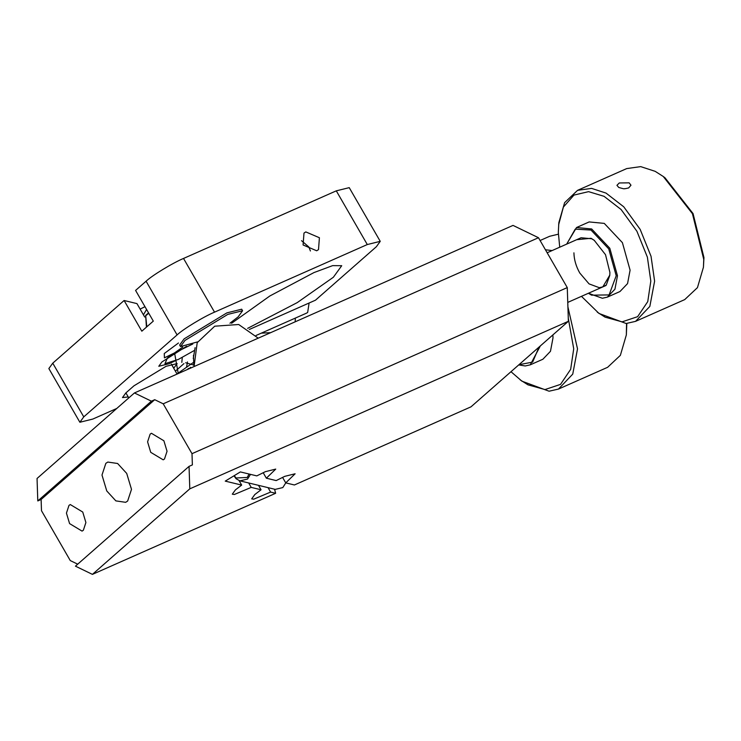 <?xml version="1.0" encoding="UTF-8"?>
<svg xmlns="http://www.w3.org/2000/svg" width="741" height="741" viewBox="0 0 741 741"><rect width="100%" height="100%" fill="white"/><g stroke="black" fill="none" stroke-linecap="round" stroke-linejoin="round"><path stroke-width="1.11" d="M176.377 374.39L193.429 362.432M193.836 365.387L193.447 355.328M193.262 358.524L195.105 347.668M194.29 350.502L178.303 359.45L164.937 363.683L167.466 357.894L182.731 347.112M178.47 343L164.27 353.522L164.409 357.847L192.79 344M174.58 352.994L178.248 373.557M187.427 369.49L188.483 368.388M193.781 365.072L185.63 362.757M181.814 362.386L182.267 357.634M187.473 361.932L186.519 367.295M190.585 367.304L189.094 368.759M295.168 321.816L295.363 318.084M256.08 335.469L306.654 313.091L307.663 312.443L309.099 303.013M249.087 474.027L247.235 477.454L235.999 477.991L234.276 475.629M234.008 475.787L236.083 478.76L239.945 480.853L247.531 479.075L250.523 474.37M239.945 480.853L275.217 489.375L282.803 487.587L285.785 482.891M146.811 326.818L145.69 315.759L148.765 313.248M148.561 312.897L145.671 315.407L146.422 327.161M559.724 247.198L558.316 232.378L558.834 222.698L564.605 202.673L577.554 190.344L626.71 168.587L640.715 166.623L655.174 171.338L663.26 176.488L664.973 177.766L693.057 213.575L703.95 257.572L703.431 267.251L697.448 287.638L684.703 299.614L635.546 321.362L626.164 323.502L599.006 313.462L581.463 296.335M628.664 187.927L630.971 185.222L629.155 182.842L619.254 182.971L616.938 185.333L618.754 187.454C626.905 189.891 623.403 188.214 625.339 188.677L628.664 187.927M598.413 288.833L606.231 285.128L609.769 275.457L609.899 272.419L605.517 254.7L594.208 240.288L591.068 238.287L576.665 239.695M547.164 252.755L581.074 237.75L591.744 238.778L594.495 240.501M609.806 275.096L602.822 286.887L599.293 287.684L589.058 283.886L579.777 273.012C576.026 266.352 574.071 259.628 573.923 252.829M566.652 244.132L576.535 227.515L591.661 228.969L609.797 248.244L617.475 275.763L614.937 289.185L607.351 297.122L602.359 298.252L588.4 293.269L591.559 295.168L609.102 294.918L616.206 275.735L608.713 248.865L591.003 230.053L575.229 229.126L566.67 244.122M607.351 297.122L619.967 291.537L627.553 283.599L630.091 270.178L622.412 242.659L604.276 223.393L589.16 221.929L576.544 227.515M663.26 176.488L692.437 213.686L703.755 259.396L703.431 267.251M577.554 190.344L591.568 188.381L606.018 193.086L623.746 206.804L640.159 229.358L651.033 256.275L654.609 281.154L649.838 306.422L635.556 321.362M558.631 224.829L563.382 207.072L573.96 195.087L588.576 191.65L604.045 196.319L621.106 209.527L636.899 231.238L647.375 257.136L650.811 281.089L647.754 301.615L637.63 316.666L622.07 321.863L605.082 317.148L597.292 312.183M626.821 323.465L626.34 334.951L620.365 355.347L607.611 367.314L558.464 389.071L549.072 391.211L521.914 381.17L510.994 371.713M552.064 250.551L545.441 249.773M518.959 364.711L532.631 362.108L538.985 347.131M518.719 364.924L525.267 365.961L530.26 364.831L540.328 345.945M530.26 364.831L542.875 359.246L550.47 351.299L552.999 337.877L552.879 334.923M540.087 240.51L549.627 236.296L558.353 234.184M626.562 323.484L626.34 334.951M567.912 306.867L577.517 348.863L572.747 374.122L558.464 389.071M568.282 318.222L573.719 348.789L570.663 369.324L560.539 384.375L544.978 389.571L527.99 384.848L520.201 379.892M197.634 341.87L180.535 346.566L184.991 340.415L227.783 314.406L242.576 310.748L238.12 316.898L229.96 323.206M242.576 310.748L241.696 309.21L226.903 312.869L184.101 338.878L179.646 345.037L180.535 346.566M173.718 368.258L177.136 363.581L166.04 366.323L133.945 385.829L125.822 392.962L122.487 397.574L128.239 396.954M183.972 363.59L175.385 371.139M116.772 408.458L92.81 419.063L79.871 422.259L83.761 416.877L177.09 334.913C183.073 329.208 203.664 316.685 214.529 312.156L367.295 244.549L380.244 241.344L376.345 246.734L315.481 300.188L249.328 329.467M319.408 237.731L305.801 231.914L303.986 233.082L303.078 244.965L316.694 250.782L318.51 249.624L319.408 237.731M301.55 240.686L308.858 247.003L310.414 250.977M144.708 317.037L136.955 303.606L124.108 300.503L141.827 331.19L153.304 321.112L135.584 290.426L146.079 281.21C152.062 275.504 172.662 262.981 183.527 258.452L336.294 190.845L349.233 187.649L380.244 241.344M79.871 422.259L48.86 368.555L52.759 363.173L124.108 300.503M140.123 309.099L144.977 306.7M186.565 346.279L161.899 361.969L158.787 366.276L169.143 363.711L175.015 360.895M247.624 328.365L297.261 302.597L333.367 277.245L341.721 265.704L332.644 265.63L313.98 272.568L269.844 295.983L231.59 323.28M69.589 523.6L82.047 531.102L83.353 530.26L85.9 522.535L82.751 512.05L70.293 504.556L68.987 505.39L66.44 513.115L69.589 523.6M150.738 452.334L163.196 459.828L164.502 458.994L167.049 451.269L163.891 440.784L151.442 433.281L150.136 434.124L147.589 441.849L150.738 452.334M106.769 490.95L115.874 500.888L125.655 502.324L127.637 501.055L131.5 489.338L126.72 473.434L117.615 463.495L107.834 462.06L105.852 463.329L101.989 475.046L106.769 490.95M268.057 487.643L270.613 492.08L275.633 493.293L274.568 489.217M248.67 482.965L251.227 487.393L261.054 489.764L258.498 485.336M151.405 401.168L37.791 500.944L41.116 499.471L154.721 399.695L151.405 401.168L134.427 392.952L513.022 225.403L538.485 237.722L567.273 287.591L568.384 321.298L471.007 406.828L294.418 484.975L285.748 482.882L295.122 473.786L284.766 476.343L276.189 480.576L266.362 478.195L275.735 469.099L265.38 471.665L256.803 475.889L240.371 471.924L225.245 481.122L241.677 485.086L239.084 480.594M266.362 478.195L263.175 472.675M285.748 482.882L282.553 477.352M241.677 485.086L235.425 489.875L232.304 494.182L234.369 494.488L251.227 487.393M261.054 489.764L254.811 494.553L251.69 498.86L253.755 499.175L270.613 492.08M275.633 493.293L92.421 574.377L75.443 566.161L189.048 466.376L192.373 464.913L192.002 453.677L163.205 403.808L538.485 237.722M134.427 392.952L37.05 478.473L37.791 500.944M92.421 574.377L189.798 488.847L189.048 466.376M77.703 564.17L70.275 560.576L41.487 510.706L41.116 499.471M568.384 321.298L189.798 488.847M154.721 399.695L163.205 403.808M567.273 287.591L192.002 453.677M173.792 368.194L171.467 364.164M52.759 363.173L83.761 416.877M177.09 334.913L146.079 281.21M214.529 312.156L183.527 258.452M367.295 244.549L336.294 190.845M146.588 309.479L143.439 314.832M567.763 302.402L605.897 285.526M261.304 333.154L270.65 332.663M194.068 366.554L197.199 342.685L214.723 326.197L238.685 324.502L258.211 338.165M125.896 392.897L128.786 397.898M171.375 364.192L177.08 374.075"/></g></svg>
